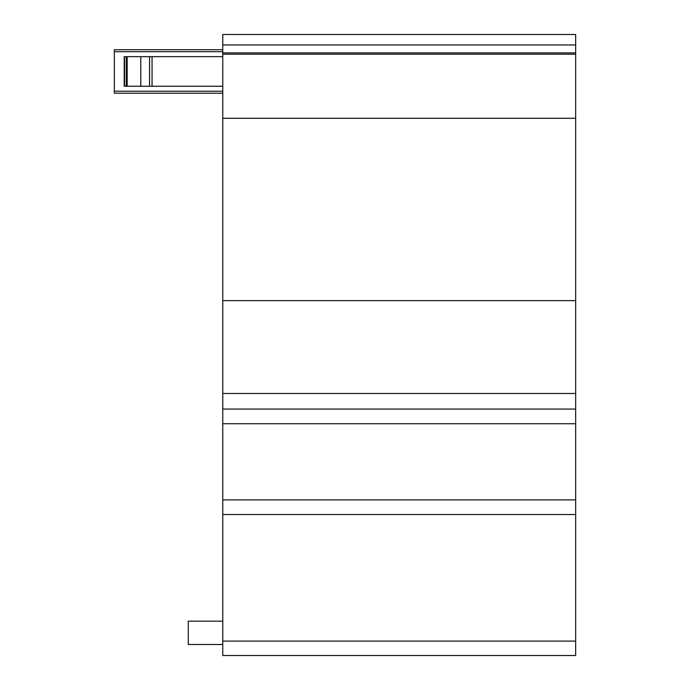 <?xml version="1.0" encoding="UTF-8"?>
<svg xmlns="http://www.w3.org/2000/svg" width="690" height="690" viewBox="0 0 690 690"><rect width="100%" height="100%" fill="white"/><g stroke="black" fill="none" stroke-linecap="round" stroke-linejoin="round"><path stroke-width="1.03" d="M114.342 49.732L222.775 49.732L114.342 49.732L114.342 93.193L222.775 93.193L114.342 93.193M222.775 56.675L124.2 56.675L124.2 86.25L222.775 86.25M124.2 86.25L124.2 56.675M124.528 56.675L124.528 86.25M140.803 56.675L140.803 86.25M575.658 393.481L575.658 34.5L222.775 34.5L222.775 655.5L575.658 655.5L575.658 393.481L222.775 393.481M575.658 54.208L222.775 54.208M575.658 118.283L222.775 118.283L575.658 118.283M222.775 621.164L188.275 621.164L188.275 644.495L222.775 644.495M462.3 409.067L414.983 409.067M575.658 300.642L222.775 300.642M575.658 514.542L222.775 514.542L575.658 514.542M222.775 51.707L114.342 51.707M222.775 91.209L114.342 91.209M152.05 56.675L152.05 86.25M126.287 56.675L126.287 86.25M127.167 56.675L127.167 86.25M149.558 56.675L149.558 86.25M575.658 44.971L222.775 44.971M575.658 52.889L222.775 52.889M575.658 409.067L222.775 409.067M575.658 423.729L222.775 423.729M575.658 499.888L222.775 499.888M575.658 641.096L222.775 641.096M575.658 655.5L222.775 655.5"/></g></svg>
